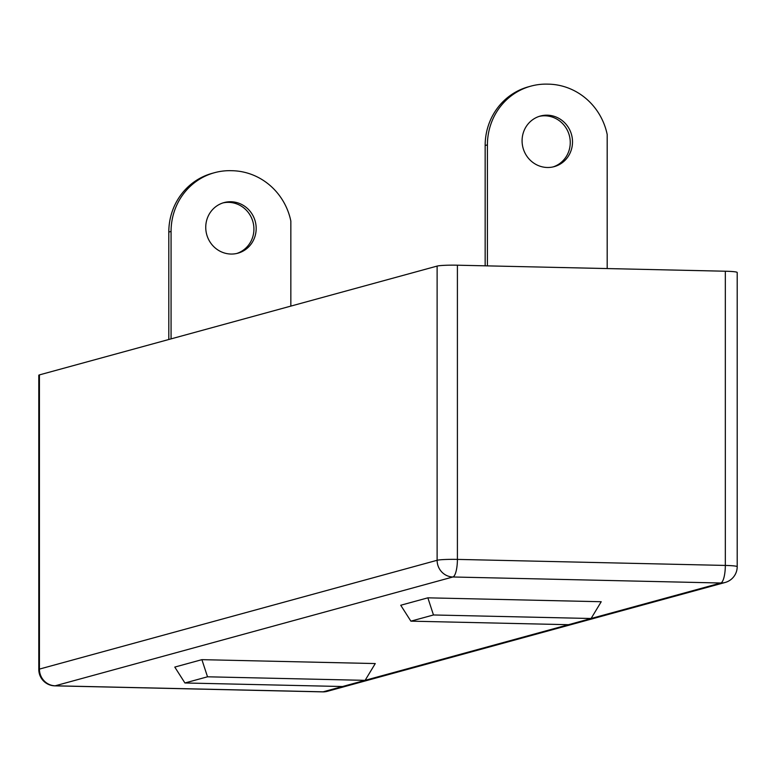 <?xml version="1.0" encoding="UTF-8"?>
<svg xmlns="http://www.w3.org/2000/svg" width="776" height="776" viewBox="0 0 776 776"><rect width="100%" height="100%" fill="white"/><g stroke="black" fill="none" stroke-linecap="round" stroke-linejoin="round"><path stroke-width="1.16" d="M375.264 663.558L365.118 680.348L342.526 686.527L184.921 682.977L174.784 667.079L201.896 659.658L375.264 663.558M365.127 680.329L591.079 618.52L601.216 601.73L427.857 597.83L400.736 605.251L410.882 621.159L433.474 614.97L427.857 597.83M39.43 374.895L39.43 669.096A16.393 1.29 180 0 0 38.8 669.455L38.8 375.245A16.393 1.29 0 0 1 39.43 374.895L437.121 266.081A16.393 1.29 0 0 1 457.404 265.198L725.327 271.222A16.393 1.29 0 0 1 737.2 272.463L737.2 566.664A16.393 1.29 180 0 0 725.327 565.432L725.327 271.222M365.118 680.348L207.522 676.798L184.921 682.977M207.522 676.798L201.896 659.658M342.488 686.527L323.117 691.823A16.393 4.501 91.3 0 1 322.748 691.872A16.393 16.393 0 0 0 327.443 691.29A16.393 15.714 -105.3 0 1 323.117 691.823L55.193 685.8L452.883 576.985L720.807 583.009L591.089 618.501L433.474 614.97M568.478 624.699L410.882 621.159M256.177 228.464A26.229 25.142 -105.3 0 1 237.883 253.199A26.229 25.142 -105.3 0 1 205.747 227.329A26.229 25.142 -105.3 0 1 224.031 202.594A26.229 25.142 -105.3 0 1 256.177 228.464M222.916 202.924A26.229 25.142 -105.3 0 1 253.917 229.075A26.229 25.142 -105.3 0 1 236.748 253.48M290.845 306.103L290.845 221.063A62.284 59.684 -105.3 0 0 232.315 170.72L230.947 170.681A62.284 59.684 -105.3 0 0 214.506 172.699A62.284 59.684 -105.3 0 0 171.069 231.432L171.069 338.879M168.809 339.49L168.809 232.053A62.284 59.684 -105.3 0 1 212.246 173.32L214.506 172.699M572.513 141.901A26.229 25.142 -105.3 0 1 554.219 166.636A26.229 25.142 -105.3 0 1 522.083 140.766A26.229 25.142 -105.3 0 1 540.377 116.031A26.229 25.142 -105.3 0 1 572.513 141.901M539.252 116.371A26.229 25.142 -105.3 0 1 570.253 142.522A26.229 25.142 -105.3 0 1 553.084 166.918M607.191 268.564L607.191 134.51A62.284 59.684 -105.3 0 0 548.651 84.157L547.284 84.128A62.284 59.684 -105.3 0 0 530.842 86.146A62.284 59.684 -105.3 0 0 487.415 144.879L487.415 265.867M485.155 265.819L485.155 145.49A62.284 59.684 -105.3 0 1 528.582 86.766L530.842 86.146M457.404 265.198L457.404 559.399A16.393 1.29 180 0 0 437.121 560.282L39.43 669.096A16.393 15.714 -105.3 0 0 55.193 685.8A16.393 4.501 91.3 0 1 54.824 685.848L322.748 691.872A16.393 4.501 91.3 0 1 322.38 691.814M38.8 669.455A16.393 16.393 0 0 0 54.824 685.848A16.393 4.501 91.3 0 1 54.398 685.761M327.443 691.29L725.133 582.475A16.393 15.714 74.7 0 1 720.807 583.009A16.393 4.501 -88.7 0 0 725.327 565.432L457.404 559.399A16.393 4.501 -88.7 0 1 452.883 576.985A16.393 15.714 -105.3 0 1 437.121 560.282L437.121 266.081M168.809 232.053L171.069 231.432M485.155 145.49L487.415 144.879M725.133 582.475A16.393 16.393 0 0 0 737.2 566.664"/></g></svg>
